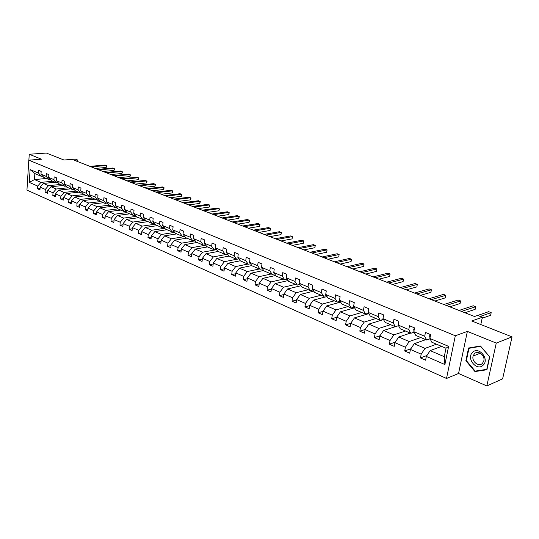 <?xml version="1.0" encoding="UTF-8"?>
<svg xmlns="http://www.w3.org/2000/svg" width="539" height="539" viewBox="0 0 539 539"><rect width="100%" height="100%" fill="white"/><g stroke="black" fill="none" stroke-linecap="round" stroke-linejoin="round"><path stroke-width="0.81" d="M467.367 331.404L458.548 373.48L486.838 385.944L496.264 343.087L467.367 331.404L455.314 335.757L28.803 160.164L41.496 159.207L29.241 154.255L28.877 160.157M29.241 154.255L46.347 153.056L63.979 160.016L75.386 159.133L77.596 159.989L74.267 160.251L474.536 316.494L477.635 315.43L482.365 317.262L471.746 320.968L512.05 336.875L502.617 378.843L486.838 385.944M496.264 343.087L512.05 336.875M458.548 373.48L446.514 378.472L26.95 190.119L28.803 160.164M441.609 346.375L430.156 350.599L444.277 356.703L444.897 364.559L426.336 356.42L425.588 360.2L420.447 357.936L426.928 355.511M430.156 350.599L426.336 356.42M455.314 335.757L446.514 378.472M425.776 339.651L414.228 343.72L425.001 348.376L421.188 354.163L420.447 357.936M421.188 354.163L410.422 349.447L409.707 353.186L404.701 350.977L410.873 348.773M410.347 333.095L398.719 337.016L409.216 341.551L405.416 347.251L404.701 350.977M405.416 347.251L394.925 342.656L394.231 346.355L389.36 344.199L395.235 342.191M395.303 326.701L383.593 330.481L393.827 334.901L390.041 340.513L389.36 344.199M390.041 340.513L379.813 336.033L379.153 339.691L374.396 337.596L380.002 335.763M383.499 319.58L368.844 324.107L378.823 328.419L375.056 333.944L374.396 337.596M375.056 333.944L365.085 329.572L364.445 333.196L359.809 331.155L365.152 329.477M368.851 313.631L354.467 317.889L364.196 322.093L360.443 327.537L359.809 331.155M360.443 327.537L350.721 323.279L350.107 326.863L345.587 324.869L350.714 323.326M354.568 307.816L340.432 311.825L349.932 315.928L346.193 321.291L345.587 324.869M346.193 321.291L336.707 317.134L336.114 320.685L331.701 318.738L336.68 317.303M340.628 302.123L326.735 305.903L336.006 309.912L332.287 315.194L331.701 318.738M332.287 315.194L323.023 311.138L322.457 314.655L318.151 312.755L322.982 311.414M327.032 296.558L313.368 300.129L322.416 304.036L318.711 309.245L318.151 312.755M318.711 309.245L309.676 305.29L309.13 308.766L304.926 306.907L309.615 305.66M313.752 291.114L300.311 294.483L309.15 298.303L305.465 303.437L304.926 306.907M305.465 303.437L296.639 299.569L296.113 303.019L292.003 301.2L296.565 300.034M300.789 285.785L287.563 288.971L296.194 292.704L292.522 297.771L292.003 301.2M292.522 297.771L283.905 293.991L283.399 297.4L279.384 295.628L283.824 294.537M288.122 280.57L275.106 283.588L283.534 287.233L279.882 292.226L279.384 295.628M279.882 292.226L271.461 288.54L270.976 291.916L267.054 290.184L271.373 289.16M275.752 275.463L262.924 278.326L271.171 281.89L267.533 286.815L267.054 290.184M267.533 286.815L259.299 283.211L258.835 286.553L255.001 284.861L259.205 283.898M263.659 270.463L251.026 273.179L259.084 276.662L255.466 281.526L255.001 284.861M255.466 281.526L247.414 277.996L246.97 281.311L243.224 279.653L247.313 278.757M251.834 265.572L239.383 268.146L247.266 271.555L243.662 276.352L243.224 279.653M243.662 276.352L235.792 272.902L235.368 276.184L231.703 274.567L235.691 273.724M240.279 260.782L228.004 263.227L235.711 266.562L232.127 271.299L231.703 274.567M232.127 271.299L224.433 267.923L224.015 271.171L220.431 269.588L224.318 268.799M229.048 256.079L216.867 258.417L224.406 261.678L220.842 266.347L220.431 269.588M220.842 266.347L213.309 263.052L212.912 266.273L209.408 264.723L213.195 263.975M218.16 251.45L205.965 253.707L213.343 256.894L209.799 261.509L209.408 264.723M209.799 261.509L202.435 258.282L202.051 261.469L198.621 259.953L202.314 259.252M207.495 246.923L195.3 249.092L202.523 252.218L198.992 256.773L198.621 259.953M198.992 256.773L191.783 253.613L191.419 256.773L188.057 255.291L191.668 254.63M197.058 242.489L184.857 244.585L191.931 247.637L188.421 252.137L188.057 255.291M188.421 252.137L181.36 249.045L181.01 252.178L177.722 250.723L181.245 250.103M186.831 238.144L174.636 240.165L181.562 243.156L178.065 247.603L177.722 250.723M178.065 247.603L171.153 244.571L170.816 247.677L167.595 246.256L171.038 245.669M176.812 233.886L164.624 235.833L171.402 238.764L167.932 243.156L167.595 246.256M167.932 243.156L161.161 240.192L160.838 243.271L157.678 241.876L161.04 241.324M166.996 229.715L154.814 231.595L161.457 234.465L158.001 238.804L157.678 241.876M158.001 238.804L151.371 235.9L151.055 238.952L147.962 237.584L151.25 237.059M157.375 225.632L145.2 227.438L151.708 230.254L148.272 234.539L147.962 237.584M148.272 234.539L141.777 231.696L141.474 234.714L138.442 233.38L141.656 232.888M147.942 221.623L135.781 223.368L142.161 226.124L138.739 230.362L138.442 233.38M138.739 230.362L132.372 227.573L132.082 230.571L129.117 229.257L132.257 228.792M138.698 217.695L126.544 219.38L132.803 222.081L129.4 226.272L129.117 229.257M129.4 226.272L123.155 223.53L122.879 226.508L119.968 225.221L123.04 224.776M129.63 213.842L117.495 215.465L123.626 218.113L120.244 222.257L119.968 225.221M120.244 222.257L114.12 219.575L113.857 222.519L111 221.259L114.012 220.842M120.736 210.069L108.615 211.632L114.632 214.226L111.263 218.322L111 221.259M111.263 218.322L105.267 215.688L105.011 218.612L102.208 217.372L105.152 216.981M112.011 206.363L99.91 207.865L105.806 210.412L102.464 214.461L102.208 217.372M102.464 214.461L96.575 211.881L96.333 214.778L93.584 213.565L96.468 213.195M103.454 202.725L91.367 204.173L97.155 206.673L93.826 210.675L93.584 213.565M93.826 210.675L88.052 208.148L87.817 211.018L85.122 209.826L87.945 209.476M95.053 199.154L82.986 200.555L88.665 203.008L85.357 206.963L85.122 209.826M85.357 206.963L79.691 204.483L79.462 207.326L76.821 206.161L79.583 205.831M86.806 195.65L74.766 196.998L80.338 199.403L77.043 203.318L76.821 206.161M77.043 203.318L71.485 200.885L71.269 203.708L68.675 202.563L71.377 202.246M78.714 192.214L66.695 193.508L72.159 195.873L68.884 199.747L68.675 202.563M68.884 199.747L63.427 197.355L63.225 200.158L60.678 199.032L63.326 198.736M70.764 188.839L58.771 190.085L64.141 192.403L60.88 196.236L60.678 199.032M60.88 196.236L55.524 193.885L55.328 196.668L52.829 195.563L55.423 195.28M62.962 185.524L50.989 186.723L56.258 189L53.017 192.794L52.829 195.563M53.017 192.794L47.762 190.483L47.573 193.245L45.114 192.16L47.668 191.891M55.295 182.263L43.349 183.422L48.523 185.659L45.303 189.411L45.114 192.16M45.303 189.411L40.142 187.148L39.96 189.883L37.548 188.812L40.048 188.562M46.381 178.476L34.469 179.581L40.93 182.377L37.723 186.09L37.548 188.812M37.723 186.09L29.288 182.391L30.09 169.576L38.565 173.154L38.747 170.398L41.173 171.415L40.991 174.178L46.186 176.374L46.374 173.592L48.847 174.629L48.658 177.419L53.94 179.649L54.136 176.846L56.656 177.904L56.46 180.713L61.844 182.984L62.046 180.161L64.613 181.239L64.404 184.068L69.888 186.386L70.104 183.543L72.718 184.634L72.502 187.491L78.094 189.849L78.317 186.979L80.978 188.098L80.756 190.974L86.449 193.38L86.685 190.489L89.4 191.628L89.164 194.525L94.965 196.978L95.214 194.06L97.977 195.219L97.734 198.15L103.65 200.649L103.906 197.705L106.729 198.884L106.473 201.842L112.51 204.389L112.772 201.418L115.649 202.624L115.38 205.602L121.538 208.202L121.814 205.204L124.752 206.437L124.469 209.442L130.748 212.096L131.038 209.071L134.029 210.325L133.739 213.356L140.147 216.065L140.443 213.013L143.502 214.293L143.199 217.352L149.734 220.114L150.044 217.042L153.164 218.349L152.854 221.428L159.524 224.251L159.847 221.145L163.034 222.479L162.704 225.592L169.515 228.469L169.852 225.336L173.107 226.703L172.763 229.843L179.716 232.781L180.066 229.621L183.388 231.009L183.031 234.182L190.139 237.18L190.503 233.993L193.899 235.415L193.528 238.615L200.784 241.681L201.162 238.46L204.631 239.909L204.241 243.143L211.659 246.269L212.056 243.022L215.6 244.504L215.196 247.765L222.775 250.965L223.186 247.684L226.811 249.207L226.387 252.495L234.142 255.769L234.566 252.454L238.272 254.004L237.834 257.332L245.757 260.674L246.202 257.332L249.988 258.915L249.537 262.271L257.642 265.693L258.107 262.318L261.981 263.942L261.509 267.331L269.796 270.834L270.282 267.425L274.243 269.082L273.758 272.505L282.241 276.089L282.746 272.64L286.802 274.344L286.29 277.801L294.974 281.466L295.5 277.989L299.65 279.728L299.118 283.218L308.012 286.977L308.557 283.46L312.809 285.239L312.256 288.769L321.365 292.616L321.931 289.066L326.29 290.892L325.711 294.449L335.042 298.39L335.635 294.806L340.096 296.679L339.503 300.277L349.063 304.313L349.676 300.688L354.251 302.608L353.631 306.24L363.427 310.383L364.068 306.718L368.757 308.685L368.11 312.364L378.162 316.609L378.829 312.903L383.64 314.924L382.966 318.637L393.275 322.989L393.969 319.25L398.9 321.318L398.2 325.071L408.784 329.538L409.499 325.758L414.565 327.88L413.837 331.674L424.698 336.262L425.446 332.442L430.641 334.618L429.886 338.458L448.616 346.368L444.897 364.559M413.837 331.674L415.832 335.426L426.645 340.021L430.068 338.815M426.645 340.021L424.698 336.262M436.489 344.199L425.001 348.376M414.228 343.72L410.422 349.447M398.2 325.071L400.255 328.81L410.792 333.284L414.1 332.172M410.792 333.284L408.784 329.538M420.791 337.535L409.216 341.551M398.719 337.016L394.925 342.656M382.966 318.637L385.068 322.356L395.343 326.722L398.543 325.691M395.343 326.722L393.275 322.989M405.483 331.034L393.827 334.901M383.593 330.481L379.813 336.033M368.11 312.364L370.266 316.07L380.285 320.328L383.384 319.371M380.285 320.328L378.162 316.609M390.559 324.687L378.823 328.419M368.844 324.107L365.085 329.572M353.631 306.24L355.828 309.938L365.597 314.089L368.602 313.199M365.597 314.089L363.427 310.383M376 318.502L364.196 322.093M354.467 317.889L350.721 323.279M339.503 300.277L341.746 303.956L351.28 308.005L354.19 307.183M351.28 308.005L349.063 304.313M361.79 312.465L349.932 315.928M340.432 311.825L336.707 317.134M325.711 294.449L328.002 298.114L337.299 302.069L340.129 301.301M337.299 302.069L335.042 298.39M347.924 306.576L336.006 309.912M326.735 305.903L323.023 311.138M312.256 288.769L314.581 292.414L323.663 296.275L326.405 295.561M323.663 296.275L321.365 292.616M334.382 300.823L322.416 304.036M313.368 300.129L309.676 305.29M299.118 283.218L301.483 286.849L310.349 290.615L313.011 289.948M310.349 290.615L308.012 286.977M321.156 295.21L309.15 298.303M300.311 294.483L296.639 299.569M286.29 277.801L288.682 281.412L297.346 285.091L299.933 284.471M297.346 285.091L294.974 281.466M308.241 289.719L296.194 292.704M287.563 288.971L283.905 293.991M273.758 272.505L276.184 276.103L284.646 279.694L287.166 279.114M284.646 279.694L282.241 276.089M295.615 284.356L283.534 287.233M275.106 283.588L271.461 288.54M261.509 267.331L263.962 270.908L272.235 274.425L274.688 273.879M272.235 274.425L269.796 270.834M283.271 279.114L271.171 281.89M262.924 278.326L259.299 283.211M249.537 262.271L252.023 265.835L260.108 269.271L262.493 268.766M260.108 269.271L257.642 265.693M271.211 273.987L259.084 276.662M251.026 273.179L247.414 277.996M237.834 257.332L240.34 260.876L248.25 264.238L250.574 263.76M248.25 264.238L245.757 260.674M259.414 268.974L247.266 271.555M239.383 268.146L235.792 272.902M226.387 252.495L228.92 256.025L236.655 259.313L238.918 258.861M236.655 259.313L234.142 255.769M247.873 264.076L235.711 266.562M228.004 263.227L224.433 267.923M215.196 247.765L217.749 251.282L225.315 254.496L227.525 254.071M225.315 254.496L222.775 250.965M236.581 259.279L224.406 261.678M216.867 258.417L213.309 263.052M204.241 243.143L206.821 246.633L214.219 249.779L216.375 249.389M214.219 249.779L211.659 246.269M227.606 254.192L213.343 256.894M205.965 253.707L202.435 258.282M193.528 238.615L196.122 242.092L203.365 245.171L205.467 244.8M203.365 245.171L200.784 241.681M216.57 249.651L202.523 252.218M195.3 249.092L191.783 253.613M183.031 234.182L185.645 237.638L192.74 240.657L194.788 240.306M192.74 240.657L190.139 237.18M205.763 245.205L191.931 247.637M184.857 244.585L181.36 249.045M172.763 229.843L175.391 233.286L182.337 236.237L184.338 235.907M182.337 236.237L179.716 232.781M195.192 240.839L181.562 243.156M174.636 240.165L171.153 244.571M162.704 225.592L165.352 229.014L172.15 231.905L174.104 231.602M172.15 231.905L169.515 228.469M184.837 236.567L171.402 238.764M164.624 235.833L161.161 240.192M152.854 221.428L155.508 224.837L162.172 227.667L164.085 227.377M162.172 227.667L159.524 224.251M174.697 232.376L161.457 234.465M154.814 231.595L151.371 235.9M143.199 217.352L145.874 220.741L152.402 223.517L154.269 223.247M152.402 223.517L149.734 220.114M164.766 228.267L151.708 230.254M145.2 227.438L141.777 231.696M133.739 213.356L136.428 216.732L142.822 219.447L144.647 219.191M142.822 219.447L140.147 216.065M155.037 224.231L142.161 226.124M135.781 223.368L132.372 227.573M124.469 209.442L127.164 212.797L133.436 215.459L135.222 215.216M133.436 215.459L130.748 212.096M145.503 220.283L132.803 222.081M126.544 219.38L123.155 223.53M115.38 205.602L118.088 208.943L124.239 211.551L125.985 211.322M124.239 211.551L121.538 208.202M136.165 216.402L123.626 218.113M117.495 215.465L114.12 219.575M106.473 201.842L109.188 205.157L115.218 207.724L116.923 207.508M115.218 207.724L112.51 204.389M127.002 212.595L114.632 214.226M108.615 211.632L105.267 215.688M97.734 198.15L100.456 201.451L106.372 203.964L108.043 203.762M106.372 203.964L103.65 200.649M118.021 208.856L105.806 210.412M99.91 207.865L96.575 211.881M89.164 194.525L91.893 197.813L97.694 200.279L99.331 200.084M97.694 200.279L94.965 196.978M109.255 205.191L97.155 206.673M91.367 204.173L88.052 208.148M80.756 190.974L83.491 194.242L89.184 196.661L90.788 196.479M89.184 196.661L86.449 193.38M100.746 201.573L88.665 203.008M82.986 200.555L79.691 204.483M72.502 187.491L75.244 190.739L80.83 193.117L82.4 192.942M80.83 193.117L78.094 189.849M92.391 198.029L80.338 199.403M74.766 196.998L71.485 200.885M64.404 184.068L67.153 187.302L72.637 189.634L74.173 189.472M72.637 189.634L69.888 186.386M84.199 194.545L72.159 195.873M66.695 193.508L63.427 197.355M56.46 180.713L59.209 183.927L64.592 186.218L66.102 186.063M64.592 186.218L61.844 182.984M76.147 191.123L64.141 192.403M58.771 190.085L55.524 193.885M48.658 177.419L51.414 180.619L56.696 182.862L58.172 182.714M56.696 182.862L53.94 179.649M68.251 187.767L56.258 189M50.989 186.723L47.762 190.483M40.991 174.178L43.753 177.365L48.941 179.568L50.39 179.433M48.941 179.568L46.186 176.374M60.489 184.473L48.523 185.659M43.349 183.422L40.142 187.148M30.09 169.576L34.853 173.578L41.328 176.334L42.749 176.206M41.328 176.334L38.565 173.154M77.481 161.505L77.596 159.989M480.808 324.545L482.365 317.262M444.277 356.703L445.996 348.241L431.82 342.218L429.886 338.458M52.862 181.232L40.93 182.377M34.853 173.578L34.469 179.581L29.288 182.391M448.616 346.368L445.996 348.241M468.559 348.032L465.878 360.739L474.953 371.566L486.933 369.754L489.749 356.872L480.451 345.977L468.559 348.032M466.39 360.537L465.878 360.739M476.496 370.913L474.953 371.566M95.214 168.431L106.217 167.467L106.385 165.52L91.118 166.827M106.217 167.467L106.789 165.891L105.152 165.049L89.885 166.349M102.969 171.456L113.992 170.452L114.167 168.491L98.873 169.859M113.992 170.452L114.564 168.862L112.907 168.013L97.62 169.367M110.866 174.535L121.902 173.497L122.077 171.517L106.769 172.938M121.902 173.497L122.468 171.887L120.803 171.031L105.489 172.44M472.481 352.466C465.952 358.502 477.035 371.735 483.2 365.132C489.89 359.035 478.511 345.715 472.481 352.466M474.374 353.759L473.101 356.057C471.436 361.474 478.888 367.315 482.479 363.34L483.82 360.82C485.289 355.342 477.824 349.811 474.374 353.759M489.5 356.879L486.771 369.356L475.169 371.115L466.37 360.631L468.977 348.315L480.498 346.328L489.695 356.805M470.635 347.675L468.977 348.315M118.897 177.675L129.946 176.59L130.135 174.596L114.8 176.071M129.946 176.59L130.512 174.966L128.834 174.104L113.507 175.566M127.076 180.861L138.132 179.736L138.328 177.729L122.98 179.265M138.132 179.736L138.698 178.099L137.007 177.223L121.659 178.753M135.397 184.116L146.467 182.943L146.669 180.922L131.307 182.519M146.467 182.943L147.032 181.286L145.321 180.403L129.96 181.993M143.873 187.424L154.949 186.204L155.158 184.163L139.783 185.827M154.949 186.204L155.515 184.527L153.79 183.644L138.415 185.288M152.503 190.793L163.587 189.526L163.802 187.471L148.42 189.196M163.587 189.526L164.152 187.835L162.407 186.939L147.026 188.65M161.289 194.222L172.386 192.908L172.608 190.833L157.213 192.632M172.386 192.908L172.945 191.197L171.186 190.294L155.791 192.073M170.243 197.719L181.34 196.351L181.576 194.262L166.174 196.129M181.34 196.351L181.899 194.626L180.127 193.71L164.725 195.563M179.366 201.276L190.469 199.861L190.705 197.752L175.303 199.686M190.469 199.861L191.022 198.109L189.229 197.193L173.827 199.113M188.663 204.908L199.76 203.432L200.009 201.31L184.601 203.318M199.76 203.432L200.313 201.667L198.507 200.737L183.098 202.731M198.136 208.606L209.233 207.077L209.489 204.935L194.087 207.023M209.233 207.077L209.786 205.292L207.96 204.348L192.558 206.424M207.798 212.373L218.888 210.789L219.157 208.633L203.755 210.796M218.888 210.789L219.44 208.984L217.594 208.034L202.192 210.19M217.641 216.22L228.731 214.576L229.008 212.4L213.612 214.643M228.731 214.576L229.277 212.743L227.418 211.787L212.022 214.023M227.687 220.134L238.764 218.43L239.046 216.24L223.665 218.571M238.764 218.43L239.303 216.584L237.429 215.613L222.041 217.938M237.928 224.136L248.998 222.364L249.294 220.155L233.926 222.573M248.998 222.364L249.537 220.498L247.637 219.521L232.269 221.927M248.378 228.213L259.434 226.38L259.737 224.143L244.389 226.656M259.434 226.38L259.966 224.487L258.046 223.503L242.698 225.996M259.037 232.376L270.079 230.47L270.396 228.219L255.068 230.827M270.079 230.47L270.605 228.556L268.671 227.559L253.343 230.153M269.918 236.621L280.94 234.647L281.264 232.376L265.963 235.078M280.94 234.647L281.466 232.713L279.512 231.703L264.204 234.391M281.028 240.96L292.023 238.912L292.367 236.621L277.093 239.424M292.023 238.912L292.549 236.951L290.568 235.934L275.294 238.723M292.367 245.386L303.342 243.264L303.693 240.946L288.459 243.857M303.342 243.264L303.693 240.946L301.86 240.253L286.62 243.143M303.949 249.907L314.897 247.704L315.254 245.373L300.061 248.391M314.897 247.704L315.254 245.373L313.388 244.659L298.188 247.657M315.78 254.523L326.695 252.245L327.065 249.887L311.919 253.013M326.695 252.245L327.065 249.887L325.158 249.159L309.999 252.265M327.874 259.246L338.741 256.874L339.132 254.496L324.033 257.743M338.741 256.874L339.132 254.496L337.178 253.754L322.073 256.982M340.224 264.063L351.057 261.61L351.455 259.212L336.417 262.581M351.057 261.61L351.455 259.212L349.461 258.45L334.409 261.799M352.85 268.995L363.636 266.448L364.054 264.022L349.07 267.519M363.636 266.448L364.054 264.022L362.013 263.248L347.028 266.717M365.759 274.034L376.498 271.393L376.929 268.948L362.019 272.572M376.498 271.393L376.929 268.948L374.848 268.152L359.924 271.757M378.964 279.189L389.643 276.446L390.088 273.98L375.259 277.74M389.643 276.446L390.088 273.98L387.959 273.165L373.116 276.905M392.473 284.457L403.091 281.621L403.549 279.128L388.801 283.029M403.091 281.621L403.549 279.128L401.373 278.292L386.611 282.173M406.291 289.854L416.842 286.91L417.321 284.39L402.667 288.439M416.842 286.91L417.321 284.39L415.091 283.541L400.423 287.563M420.433 295.372L430.917 292.32L431.409 289.78L416.856 293.977M430.917 292.32L431.409 289.78L429.132 288.904L414.558 293.081M383.445 316.002L383.168 317.525M434.919 301.025L445.315 297.858L445.834 295.291L431.382 299.65M445.834 295.291L443.496 294.395L429.031 298.727M398.772 321.999L398.267 322.659L398.341 324.323M449.748 306.819L460.063 303.524L460.596 300.93L446.265 305.458M460.596 300.93L458.204 300.021L443.853 304.515M414.511 328.163L413.723 329.161L413.939 331.141M464.935 312.748L475.155 309.332L475.708 306.711L461.505 311.407M475.708 306.711L473.262 305.775L459.039 310.444M430.587 334.591L429.59 335.831L429.967 338.041M482.156 318.239L490.625 315.275L491.191 312.633L480.222 316.433M491.191 312.633L488.684 311.67L477.702 315.45M414.289 329.336L413.757 329.113M430.351 336.087L429.623 335.784M480.283 353.193L473.101 356.057"/></g></svg>
